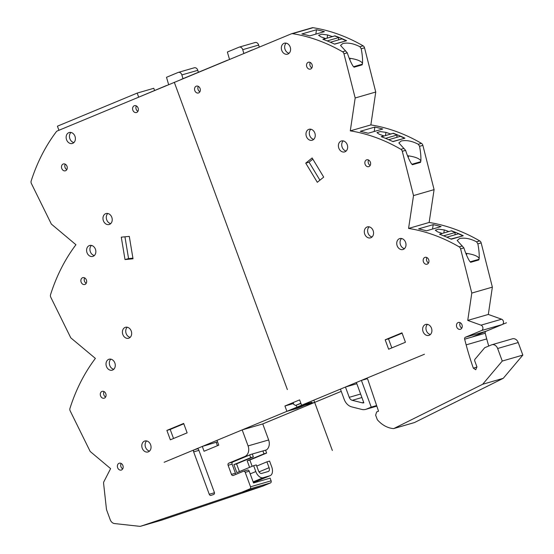 <?xml version="1.0" encoding="UTF-8"?>
<svg xmlns="http://www.w3.org/2000/svg" width="554" height="554" viewBox="0 0 554 554"><rect width="100%" height="100%" fill="white"/><g stroke="black" fill="none" stroke-linecap="round" stroke-linejoin="round"><path stroke-width="0.83" d="M199.883 91.784A3.566 2.832 73.9 0 1 198.131 89.679A3.566 2.832 73.9 0 1 198.311 86.355M200.063 88.46A3.566 2.832 -106.1 0 0 196.448 86.126A3.566 2.832 -106.1 0 0 194.814 90.641A3.566 2.832 -106.1 0 0 198.429 92.975A3.566 2.832 -106.1 0 0 200.063 88.46M173.534 438.498L170.196 429.447L183.803 423.796M391.83 347.898L388.499 338.84L402.107 333.196M319.928 180.175L309.063 162.183L305.746 163.146L317.31 182.294L323.695 177.114L312.131 157.959L305.746 163.146M312.837 159.123L309.063 162.183M124.948 236.807L128.57 258.593L132.912 258.164M113.771 369.283A5.699 4.536 73.9 0 1 109.768 365.488A5.699 4.536 73.9 0 1 110.842 359.158M94.346 255.532A5.699 4.536 73.9 0 1 90.344 251.731A5.699 4.536 73.9 0 1 91.417 245.408M73.89 142.579A5.699 4.536 73.9 0 1 69.887 138.784A5.699 4.536 73.9 0 1 70.96 132.454M313.744 139.352A5.699 4.536 73.9 0 1 309.734 135.55A5.699 4.536 73.9 0 1 310.808 129.22M372.059 236.96A5.699 4.536 73.9 0 1 368.057 233.158A5.699 4.536 73.9 0 1 369.13 226.828M430.403 334.498A5.699 4.536 73.9 0 1 426.393 330.696A5.699 4.536 73.9 0 1 427.466 324.367M137.925 111.34A3.566 2.832 73.9 0 1 136.173 109.235A3.566 2.832 73.9 0 1 136.353 105.911M461.801 328.127A3.566 2.832 73.9 0 1 460.055 326.022A3.566 2.832 73.9 0 1 460.229 322.705M86.216 283.309A3.566 2.832 73.9 0 1 84.471 281.203A3.566 2.832 73.9 0 1 84.651 277.886M311.86 67.907A3.566 2.832 73.9 0 1 310.108 65.801A3.566 2.832 73.9 0 1 310.288 62.484M428.498 262.998A3.566 2.832 73.9 0 1 426.753 260.899A3.566 2.832 73.9 0 1 426.926 257.575M370.183 165.452A3.566 2.832 73.9 0 1 368.431 163.347A3.566 2.832 73.9 0 1 368.611 160.03M66.812 169.614A3.566 2.832 73.9 0 1 65.067 167.509A3.566 2.832 73.9 0 1 65.247 164.185M105.62 397.01A3.566 2.832 73.9 0 1 103.875 394.905A3.566 2.832 73.9 0 1 104.048 391.581M122.718 468.864A3.566 2.832 73.9 0 1 120.966 466.759A3.566 2.832 73.9 0 1 121.146 463.435M404.489 248.621A5.699 4.536 73.9 0 1 400.487 244.82A5.699 4.536 73.9 0 1 401.56 238.497M346.153 151.027A5.699 4.536 73.9 0 1 342.15 147.226A5.699 4.536 73.9 0 1 343.224 140.896M289.084 53.267A5.699 4.536 73.9 0 1 285.081 49.465A5.699 4.536 73.9 0 1 286.155 43.136M110.717 223.615A5.699 4.536 73.9 0 1 106.714 219.813A5.699 4.536 73.9 0 1 107.788 213.484M130.162 337.358A5.699 4.536 73.9 0 1 126.16 333.556A5.699 4.536 73.9 0 1 127.233 327.227M149.545 451.067A5.699 4.536 73.9 0 1 145.543 447.265A5.699 4.536 73.9 0 1 146.616 440.936M187.134 432.854L170.348 439.821L166.879 430.41L183.672 423.436L187.134 432.854M170.196 429.447L166.879 430.41M161.297 520.261A5.699 4.536 -106.1 0 0 161.443 520.227A5.699 4.536 -106.1 0 0 161.588 520.178L262.541 486.225L241.966 492.181L141.014 526.134A5.699 4.536 73.9 0 1 140.868 526.182A5.699 4.536 73.9 0 1 139.442 526.3L114.56 523.565A5.699 4.536 73.9 0 1 110.211 519.714L106.797 510.428A5.699 4.536 73.9 0 1 106.403 508.752L103.598 483.407A2.853 2.264 73.9 0 1 103.889 481.689L110.606 468.629L90.184 451.468L70.185 410.895A2.853 2.264 73.9 0 1 69.956 408.402A188.131 149.656 73.9 0 1 95.385 358.41L70.78 337.829L50.76 297.2A2.853 2.264 73.9 0 1 50.539 294.714A188.131 149.656 73.9 0 1 75.94 244.729L51.356 224.079L31.384 183.506A2.853 2.264 73.9 0 1 31.163 181.006A188.131 149.656 73.9 0 1 56.376 131.644A2.853 2.264 73.9 0 1 57.187 131.007L291.48 33.766A2.853 2.264 73.9 0 1 291.667 33.704A2.853 2.264 73.9 0 1 292.477 33.656A188.131 149.656 73.9 0 1 342.524 51.771A2.853 2.264 73.9 0 1 343.958 53.773L355.176 97.982L350.287 130.862A188.131 149.656 73.9 0 1 400.874 149.31A2.853 2.264 73.9 0 1 402.294 151.304L413.519 195.583L408.568 228.428A188.131 149.656 73.9 0 1 459.169 246.862A2.853 2.264 73.9 0 1 460.596 248.857L471.793 293.08L467.742 320.406L481.017 325.163A2.853 2.264 73.9 0 1 482.915 327.823A2.853 2.264 73.9 0 1 481.599 330.523L465.374 337.254A1.71 1.357 -106.1 0 0 464.647 339.18A620.265 493.406 -106.1 0 0 466.149 344.865A266.806 212.237 -106.1 0 0 473.338 368.175L475.775 369.747L476.869 366.713L474.778 361.028A1.71 1.357 73.9 0 1 475 359.227L484.729 347.697L491.481 344.893A5.699 4.536 73.9 0 1 491.862 344.761A5.699 4.536 73.9 0 1 494.743 345.073A5.699 4.536 73.9 0 1 497.644 348.494L502.263 361.049L482.679 384.268L393.901 428.498A1.427 1.136 73.9 0 1 393.416 428.595A28.503 22.672 73.9 0 1 377.329 419.724L375.64 415.147L376.644 411.954L378.534 411.172L367.856 379.635A1.71 1.357 -106.1 0 0 366.097 378.465A1.71 1.357 -106.1 0 0 365.986 378.507L361.409 380.404L367.219 378.721M376.831 406.144L365.695 409.371A11.399 9.072 73.9 0 0 366.457 409.101L371.235 407.121L361.409 380.404M365.695 409.371A11.399 9.072 73.9 0 1 361.734 409.413L351.804 406.913A11.399 9.072 73.9 0 1 344.2 399.406L340.419 389.116L301.584 405.237L312.041 402.211L297.346 408.312L286.889 411.331L284.929 405.992L299.617 399.891L301.584 405.237M286.889 411.331L242.181 429.89L262.755 423.935L268.655 439.966A8.552 6.8 -106.1 0 1 266.509 449.903L249.909 454.709A8.552 6.8 -106.1 0 1 248.711 455.395L244.729 456.544A8.552 6.8 73.9 0 0 248.081 445.915L242.181 429.89M262.541 486.225L270.435 482.95A1.71 1.357 -106.1 0 0 271.107 480.824L270.123 478.15L253.531 482.956L249.203 471.198A1.71 1.357 -106.1 0 0 247.472 470.083L243.49 471.232A1.71 1.357 73.9 0 0 243.372 471.274L233.296 475.457A1.71 1.357 -106.1 0 1 233.186 475.491A1.71 1.357 -106.1 0 1 231.447 474.376L228.109 465.291A1.71 1.357 -106.1 0 1 228.774 463.165L244.729 456.544M243.49 471.232A1.71 1.357 73.9 0 1 245.221 472.354L250.533 486.779A1.71 1.357 73.9 0 1 249.861 488.905L241.966 492.181M114.844 362.96A5.699 4.536 -106.1 0 0 109.062 359.227A5.699 4.536 -106.1 0 0 106.451 366.443A5.699 4.536 -106.1 0 0 112.233 370.176A5.699 4.536 -106.1 0 0 114.844 362.96M95.42 249.21A5.699 4.536 -106.1 0 0 89.637 245.477A5.699 4.536 -106.1 0 0 87.026 252.693A5.699 4.536 -106.1 0 0 92.809 256.426A5.699 4.536 -106.1 0 0 95.42 249.21M74.963 136.256A5.699 4.536 -106.1 0 0 69.181 132.524A5.699 4.536 -106.1 0 0 66.563 139.74A5.699 4.536 -106.1 0 0 72.345 143.472A5.699 4.536 -106.1 0 0 74.963 136.256M314.817 133.022A5.699 4.536 -106.1 0 0 309.028 129.29A5.699 4.536 -106.1 0 0 306.417 136.506A5.699 4.536 -106.1 0 0 312.2 140.245A5.699 4.536 -106.1 0 0 314.817 133.022M373.133 230.63A5.699 4.536 -106.1 0 0 367.35 226.898A5.699 4.536 -106.1 0 0 364.74 234.12A5.699 4.536 -106.1 0 0 370.522 237.853A5.699 4.536 -106.1 0 0 373.133 230.63M431.476 328.169A5.699 4.536 -106.1 0 0 425.694 324.436A5.699 4.536 -106.1 0 0 423.076 331.652A5.699 4.536 -106.1 0 0 428.858 335.392A5.699 4.536 -106.1 0 0 431.476 328.169M138.105 108.016A3.566 2.832 -106.1 0 0 134.49 105.682A3.566 2.832 -106.1 0 0 132.856 110.198A3.566 2.832 -106.1 0 0 136.471 112.531A3.566 2.832 -106.1 0 0 138.105 108.016M461.981 324.81A3.566 2.832 -106.1 0 0 458.366 322.476A3.566 2.832 -106.1 0 0 456.731 326.985A3.566 2.832 -106.1 0 0 460.346 329.318A3.566 2.832 -106.1 0 0 461.981 324.81M86.396 279.992A3.566 2.832 -106.1 0 0 82.781 277.658A3.566 2.832 -106.1 0 0 81.147 282.166A3.566 2.832 -106.1 0 0 84.762 284.5A3.566 2.832 -106.1 0 0 86.396 279.992M312.041 64.583A3.566 2.832 -106.1 0 0 308.426 62.249A3.566 2.832 -106.1 0 0 306.791 66.764A3.566 2.832 -106.1 0 0 310.406 69.098A3.566 2.832 -106.1 0 0 312.041 64.583M428.678 259.681A3.566 2.832 -106.1 0 0 425.063 257.347A3.566 2.832 -106.1 0 0 423.429 261.855A3.566 2.832 -106.1 0 0 427.044 264.189A3.566 2.832 -106.1 0 0 428.678 259.681M370.356 162.135A3.566 2.832 -106.1 0 0 366.748 159.801A3.566 2.832 -106.1 0 0 365.114 164.309A3.566 2.832 -106.1 0 0 368.729 166.643A3.566 2.832 -106.1 0 0 370.356 162.135M66.992 166.29A3.566 2.832 -106.1 0 0 63.378 163.956A3.566 2.832 -106.1 0 0 61.75 168.471A3.566 2.832 -106.1 0 0 65.358 170.805A3.566 2.832 -106.1 0 0 66.992 166.29M105.8 393.686A3.566 2.832 -106.1 0 0 102.185 391.353A3.566 2.832 -106.1 0 0 100.551 395.868A3.566 2.832 -106.1 0 0 104.166 398.201A3.566 2.832 -106.1 0 0 105.8 393.686M122.898 465.54A3.566 2.832 -106.1 0 0 119.283 463.206A3.566 2.832 -106.1 0 0 117.649 467.721A3.566 2.832 -106.1 0 0 121.264 470.055A3.566 2.832 -106.1 0 0 122.898 465.54M405.563 242.299A5.699 4.536 -106.1 0 0 399.78 238.566A5.699 4.536 -106.1 0 0 397.17 245.782A5.699 4.536 -106.1 0 0 402.952 249.515A5.699 4.536 -106.1 0 0 405.563 242.299M347.226 144.698A5.699 4.536 -106.1 0 0 341.444 140.965A5.699 4.536 -106.1 0 0 338.826 148.181A5.699 4.536 -106.1 0 0 344.609 151.914A5.699 4.536 -106.1 0 0 347.226 144.698M290.158 46.938A5.699 4.536 -106.1 0 0 284.375 43.205A5.699 4.536 -106.1 0 0 281.764 50.428A5.699 4.536 -106.1 0 0 287.547 54.16A5.699 4.536 -106.1 0 0 290.158 46.938M111.79 217.286A5.699 4.536 -106.1 0 0 106.008 213.553A5.699 4.536 -106.1 0 0 103.397 220.769A5.699 4.536 -106.1 0 0 109.18 224.508A5.699 4.536 -106.1 0 0 111.79 217.286M131.236 331.029A5.699 4.536 -106.1 0 0 125.453 327.296A5.699 4.536 -106.1 0 0 122.843 334.512A5.699 4.536 -106.1 0 0 128.625 338.252A5.699 4.536 -106.1 0 0 131.236 331.029M150.619 444.737A5.699 4.536 -106.1 0 0 144.836 441.005A5.699 4.536 -106.1 0 0 142.226 448.221A5.699 4.536 -106.1 0 0 148.008 451.953A5.699 4.536 -106.1 0 0 150.619 444.737M194.322 449.751L196.843 448.705A1.71 1.357 -106.1 0 1 196.954 448.671A1.71 1.357 -106.1 0 1 198.692 449.786L214.35 492.347A1.71 1.357 -106.1 0 1 213.609 494.5L211.026 495.373A1.71 1.357 -106.1 0 1 210.984 495.387A1.71 1.357 -106.1 0 1 209.246 494.265L193.651 451.877A1.71 1.357 -106.1 0 1 194.322 449.751L197.792 448.747M361.901 397.53L352.282 400.32A4.564 3.629 -106.1 0 1 349.242 397.315L345.454 387.024L356.374 382.495L363.839 402.786A4.564 3.629 -106.1 0 1 363.791 402.8A4.564 3.629 -106.1 0 1 362.212 402.813L363.687 402.384M352.282 400.32L362.212 402.813M401.975 332.829L405.438 342.247L388.645 349.221L385.182 339.803L401.975 332.829M125.01 259.577L133.015 258.787L129.29 236.385L121.284 237.167L125.01 259.577L128.57 258.593M204.066 451.254L202.3 446.441L216.995 440.347L218.761 445.153L204.066 451.254M488.725 346.042A266.806 212.237 73.9 0 1 486.724 338.909A620.265 493.406 73.9 0 1 485.221 333.224A1.71 1.357 73.9 0 1 485.948 331.299L502.173 324.568A2.853 2.264 -106.1 0 0 503.489 321.867A2.853 2.264 -106.1 0 0 501.592 319.208L488.316 314.45L492.368 287.131L481.17 242.901A2.853 2.264 -106.1 0 0 479.743 240.914A188.131 149.656 -106.1 0 0 429.142 222.473L434.094 189.627L422.868 145.349A2.853 2.264 -106.1 0 0 421.449 143.354A188.131 149.656 -106.1 0 0 370.861 124.913L375.751 92.026L364.532 47.817A2.853 2.264 -106.1 0 0 363.099 45.823A188.131 149.656 -106.1 0 0 313.058 27.7A2.853 2.264 -106.1 0 0 312.241 27.748A2.853 2.264 -106.1 0 0 312.054 27.811M341.243 391.359L262.755 423.935M414.163 422.64A1.427 1.136 -106.1 0 0 414.475 422.55L503.254 378.313L522.837 355.093L502.263 361.049M491.862 344.761L512.436 338.806A5.699 4.536 -106.1 0 1 515.317 339.117A5.699 4.536 -106.1 0 1 518.219 342.538L522.837 355.093M476.98 367.094L473.324 368.147M503.254 378.313L482.679 384.268M376.637 405.556L371.235 407.121M293.322 403.561L284.929 405.992M297.346 408.312L296.224 405.251M236.26 474.224A1.71 1.357 73.9 0 1 235.429 473.22L232.091 464.141A1.71 1.357 73.9 0 1 232.763 462.015L248.711 455.395M247.472 470.083A1.71 1.357 -106.1 0 0 247.354 470.117L243.608 471.205M467.742 320.406L488.316 314.45M471.793 293.08L492.368 287.131M478.836 259.937L470.651 262.305L469.64 261.197C467.597 257.901 465.685 253.469 463.892 247.901L457.202 240.498L459.536 238.559C464.681 237.5 470.367 238.587 476.592 241.828L477.867 243.857C478.947 249.612 479.39 254.473 479.182 258.434L478.836 259.937L478.621 259.535M466.53 255.062L466.793 253.42C473.732 254.48 477.867 256.149 479.182 258.434M465.803 253.303L466.793 253.42M408.568 228.428L429.142 222.473M433.193 224.654L418.595 228.878A188.131 149.656 -106.1 0 1 426.483 230.817L441.081 226.586A188.131 149.656 73.9 0 0 433.193 224.654L432.542 229.058M442.189 233.469A188.131 149.656 -106.1 0 0 437.639 231.856L435.299 230.201L438.512 229.155L444.28 229.938A188.131 149.656 73.9 0 1 448.823 231.544M451.503 230.783A188.131 149.656 73.9 0 1 463.269 235.748L451.323 239.21A188.131 149.656 -106.1 0 0 439.557 234.245L451.171 230.866A188.131 149.656 -106.1 0 1 455.263 232.472L454.91 234.834M413.519 195.583L434.094 189.627M420.5 162.384L412.384 164.732L411.373 163.631C409.323 160.348 407.398 155.916 405.597 150.342L398.866 142.918L401.207 140.986C406.366 139.927 412.065 141.021 418.291 144.269L419.565 146.304C420.638 152.066 421.075 156.927 420.86 160.889L420.5 162.384L420.292 161.976M408.222 157.454L408.485 155.854C415.396 156.907 419.523 158.589 420.86 160.889M407.515 155.743L408.485 155.854M350.287 130.862L370.861 124.913M374.864 127.081L360.259 131.305A188.131 149.656 -106.1 0 1 368.147 133.244L382.752 129.013A188.131 149.656 73.9 0 0 374.864 127.081L374.206 131.485M383.853 136.049L383.874 135.903A188.131 149.656 -106.1 0 0 379.31 134.283L376.962 132.628L380.183 131.582L385.944 132.364A188.131 149.656 73.9 0 1 390.515 133.978L390.494 134.13M393.139 133.41L390.515 133.978M393.167 133.209A188.131 149.656 73.9 0 1 404.932 138.175L392.987 141.63A188.131 149.656 -106.1 0 0 381.221 136.665L383.874 135.903M355.176 97.982L375.751 92.026M362.164 64.853L354.054 67.2L353.043 66.099C351.153 63.191 349.228 58.766 347.261 52.81L340.523 45.428L342.857 43.503C348.023 42.436 353.715 43.517 359.941 46.737L361.229 48.773C362.302 54.541 362.738 59.403 362.517 63.364L362.164 64.853L361.956 64.444M349.886 59.922L350.149 58.322C357.067 59.375 361.187 61.058 362.517 63.364M349.179 58.212L350.149 58.322M316.493 29.75L301.888 33.974A188.131 149.656 -106.1 0 1 309.783 35.878L324.388 31.647A188.131 149.656 73.9 0 0 316.493 29.75L315.842 34.119M325.503 38.614L325.523 38.482A188.131 149.656 -106.1 0 0 320.946 36.883L318.605 35.248L321.819 34.203L327.587 34.964A188.131 149.656 73.9 0 1 332.158 36.557L332.137 36.689M334.782 35.975L332.158 36.557M334.81 35.795A188.131 149.656 73.9 0 1 346.589 40.705L334.644 44.161A188.131 149.656 -106.1 0 0 322.864 39.251L325.523 38.482M345.454 387.024L356.824 383.735M385.182 339.803L388.499 338.84M202.3 446.441L217.549 441.863M217.445 445.7L216.24 442.411M181.158 79.43L227.389 60.248L181.158 79.43M166.553 85.496L137.177 97.809L167.53 85.212M228.366 59.964L227.389 60.248M253.15 49.673L242.07 54.271L252.167 49.957M168.672 84.734L166.505 77.283L178.083 72.477A3.421 2.722 73.9 0 1 178.312 72.401A3.421 2.722 73.9 0 1 181.878 74.922L182.972 78.682M198.38 72.283L197.806 70.316A3.421 2.722 -106.1 0 0 194.246 67.789L178.312 72.401M229.536 59.479L227.369 52.028L238.94 47.222A3.421 2.722 73.9 0 1 239.169 47.138A3.421 2.722 73.9 0 1 242.735 49.666L243.829 53.419M259.279 47.132L258.67 45.054A3.421 2.722 -106.1 0 0 255.11 42.526L239.169 47.138M462.438 235.99L450.908 239.009M439.557 234.245L439.557 234.224A188.131 149.656 73.9 0 1 443.643 235.838L455.263 232.472M462.486 235.658A188.131 149.656 -106.1 0 0 458.428 233.816L446.829 237.174M404.351 138.348L392.779 141.533M381.45 136.755L393.063 133.382A188.131 149.656 -106.1 0 1 397.156 134.996L396.803 137.35M404.378 138.181A188.131 149.656 -106.1 0 0 400.32 136.332L388.714 139.691M381.45 136.748A188.131 149.656 73.9 0 1 385.542 138.355L397.156 134.996M346.008 40.871L334.478 44.085M323.093 39.334L334.713 35.948A188.131 149.656 -106.1 0 1 338.799 37.554L338.452 39.916M346.021 40.74A188.131 149.656 -106.1 0 0 341.97 38.898L330.385 42.249M323.1 39.306A188.131 149.656 73.9 0 1 327.185 40.913L338.799 37.554M293.329 402.502L293.551 404.185L295.49 405.466L300.85 403.236M300.919 403.416L295.49 405.466M262.915 450.949L263.974 453.83L247.181 460.796L249.84 460.028L252.146 466.302M249.84 460.028L266.633 453.061L265.567 450.18M270.151 475.664A7.985 4.82 -112.5 0 0 271.744 466.946L269.576 461.073L266.924 461.842L269.085 467.714A3.421 2.064 67.5 0 1 268.406 471.454A3.421 2.064 67.5 0 1 268.274 471.496L261.64 473.421A3.421 2.064 67.5 0 1 258.469 470.789L256.301 464.917L253.649 465.679L255.809 471.558A7.985 4.82 -112.5 0 0 263.212 477.693L269.846 475.775A7.985 4.82 -112.5 0 0 270.151 475.664L253.407 482.617M256.731 466.073L266.924 461.842M249.674 454.876L250.699 457.666L233.906 464.64L236.856 472.652L253.649 465.679M233.906 464.64L236.565 463.871L239.404 471.593M236.565 463.871L253.358 456.898L252.299 454.017M250.699 457.666L253.358 456.898M247.181 460.796L249.598 467.361M263.974 453.83L266.633 453.061M154.573 90.468L153.777 88.287L137.184 93.093L138.645 97.075M58.925 130.287L57.415 126.194L137.184 93.093M164.143 462.278L424.426 354.248M287.36 389.587L174.295 82.283M294.236 408.284L314.977 402.28M262.589 423.983L341.236 391.346M472.146 337.012L506.467 322.767M332.338 450.464L313.827 400.154M296.383 407.661L314.651 402.377M485.221 333.224L464.647 339.18M465.374 337.254L485.948 331.299M486.724 338.909L466.149 344.865M518.219 342.538L497.644 348.494M393.901 428.498L414.475 422.55M366.457 409.101L376.817 406.103M248.081 445.915L268.655 439.966M209.246 494.265L214.453 492.755M198.9 450.36L193.651 451.877M141.014 526.134L161.588 520.178M270.435 482.95L249.861 488.905M250.533 486.779L271.107 480.824M249.203 471.198L245.221 472.354M228.774 463.165L232.763 462.015M232.091 464.141L228.109 465.291M231.447 474.376L235.429 473.22M502.173 324.568L481.599 330.523M481.017 325.163L501.592 319.208M463.892 247.901L460.596 248.857M481.17 242.901L477.867 243.857M459.169 246.862L462.327 245.948M476.592 241.828L479.743 240.914M405.597 150.342L402.294 151.304M422.868 145.349L419.565 146.304M400.874 149.31L404.032 148.396M418.291 144.269L421.449 143.354M347.261 52.81L343.958 53.773M364.532 47.817L361.229 48.773M342.524 51.771L345.682 50.857M359.941 46.737L363.099 45.823M292.477 33.656L313.058 27.7M327.587 34.964L327.116 38.143M385.944 132.364L385.466 135.585M444.28 229.938L443.823 232.992M349.242 397.315L360.612 394.026M197.806 70.316L181.878 74.922M258.67 45.054L242.735 49.666M253.4 482.596L269.846 475.775M263.212 477.693L253.136 481.876M250.193 473.892L255.809 471.558M259.016 471.897L269.085 467.714M414.323 422.605L393.749 428.561M161.443 520.227L140.868 526.182M291.667 33.704L312.241 27.748M362.129 64.243L353.611 66.709M420.465 161.775L411.941 164.24M478.788 259.334L470.207 261.813"/></g></svg>
